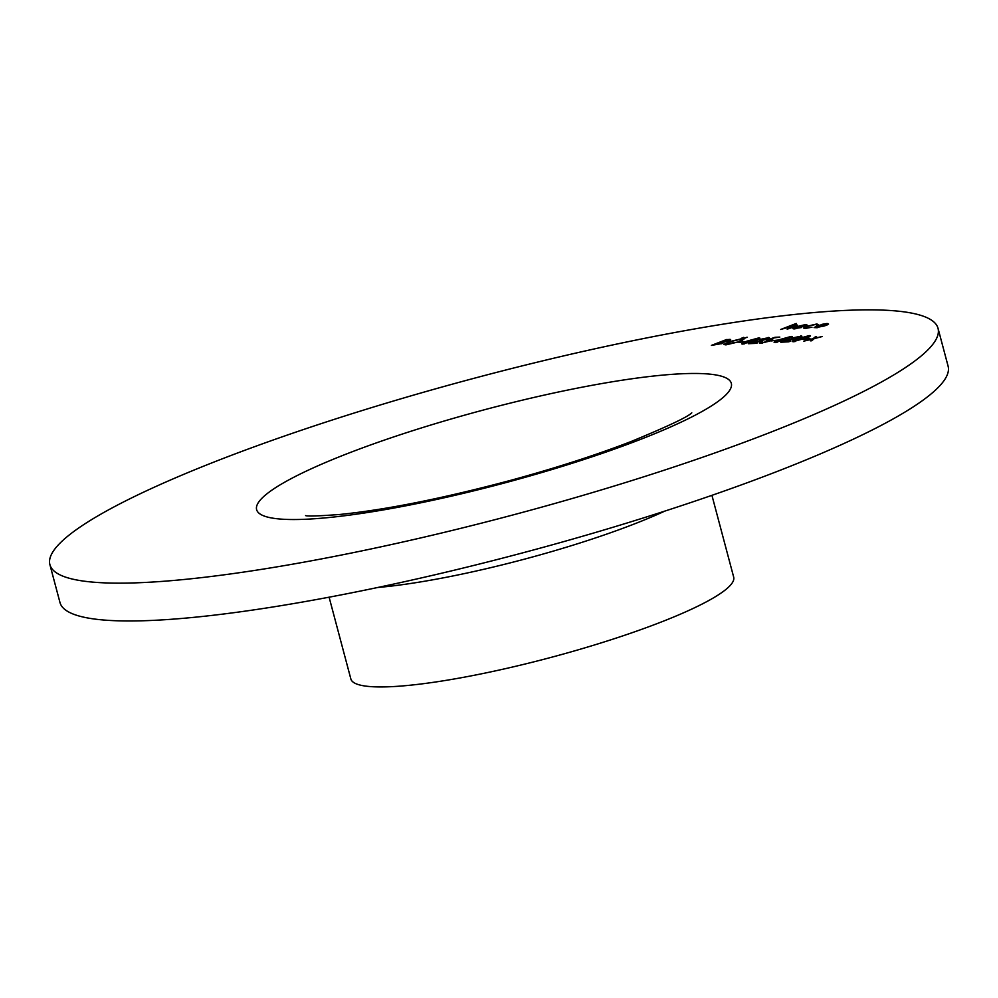 <?xml version="1.0" encoding="UTF-8"?>
<svg xmlns="http://www.w3.org/2000/svg" width="998" height="998" viewBox="0 0 998 998"><rect width="100%" height="100%" fill="white"/><g stroke="black" fill="none" stroke-linecap="round" stroke-linejoin="round"><path stroke-width="1.5" d="M803.889 339.407L809.964 338.596L803.889 339.407M800.87 337.037L800.596 335.989C802.554 335.964 802.23 336.501 799.635 337.574L784.852 341.478L790.316 341.229L788.757 341.827L780.785 342.202L798.462 337.661L798.986 336.588L791.713 338.122L801.881 336.201M798.537 337.96L798.986 336.588M771.379 340.917L777.442 340.106L771.379 340.917M768.36 338.534L768.073 337.486C770.032 337.474 769.72 337.998 767.125 339.071L752.342 342.988L757.806 342.738L756.247 343.337L748.275 343.711L765.953 339.17L766.464 338.097L759.204 339.619L769.371 337.711M766.027 339.47L766.464 338.097M738.869 342.414L744.932 341.603L738.869 342.414M741.639 338.297L743.772 337.361L741.252 338.334M729.126 340.592L728.814 339.445C731.172 339.27 731.16 339.694 728.802 340.717L724.224 342.027L722.614 343.424L711.387 345.408L726.532 339.545L730.636 339.619M816.688 325.086L815.516 324.475L807.507 326.334C804.974 327.394 804.737 327.905 806.783 327.868L811.973 327.219L805.411 328.392L803.64 328.093L806.322 326.421L816.95 323.951L818.285 324.774L817 325.024M805.598 328.379L805.398 327.618L806.895 328.255M796.541 325.822L796.292 324.899C798.163 324.986 797.365 325.66 793.897 326.932L787.185 329.165L794.782 326.184L794.745 325.435L780.723 329.465L796.242 323.452L790.74 325.934L797.414 325.099M794.882 326.533L794.745 325.435M766.364 433.905A459.517 71.033 -14.9 0 0 938.033 328.342A459.517 71.033 -14.9 0 0 475.697 377.855A459.517 71.033 -14.9 0 0 49.9 564.656A459.517 71.033 -14.9 0 0 306.685 561.662A459.517 71.033 -14.9 0 0 766.364 433.905M794.47 328.891C792.088 328.903 792.549 328.242 795.855 326.882L805.947 324.462L807.232 325.136L804.326 326.583L796.641 326.945L795.705 328.379L801.494 327.531L792.911 328.654M794.782 328.878L794.595 328.192L795.805 328.779M822.028 324.338L827.13 323.477L828.565 324.038L825.808 325.498L814.094 327.656L816.925 325.909L822.103 324.612M727.629 342.102L741.739 338.709L743.972 339.095L740.042 341.503L725.92 344.871L723.762 344.485L727.717 342.439M744.957 338.135L747.09 337.199L744.558 338.185M742.774 344.098C740.828 343.836 742.163 342.875 746.803 341.191L758.692 337.923C760.688 338.172 759.391 339.133 754.775 340.829L741.589 343.861M758.967 338.983L758.692 337.923L759.902 338.147M771.616 340.343L771.329 339.258C773.388 339.258 772.976 339.844 770.069 341.004L760.651 343.262C758.817 343.275 759.041 342.788 761.337 341.778L762.385 341.728L762.26 342.663L769.084 341.042L769.583 339.869L766.227 340.293L774.997 337.299L779.812 337.087L774.273 337.873L769.658 339.445L772.652 339.482M760.651 343.262L759.403 343.038M762.385 341.728L762.372 343.087M770.905 340.667L769.583 339.869M775.296 342.588C773.338 342.339 774.685 341.366 779.313 339.694L791.202 336.426C793.21 336.663 791.901 337.636 787.297 339.32L774.111 342.364M791.489 337.486L791.202 336.426L792.412 336.65M793.348 341.753C791.402 341.503 792.749 340.53 797.377 338.858L809.266 335.59C811.274 335.827 809.964 336.8 805.361 338.484L792.175 341.528M809.553 336.65L809.266 335.59L810.476 335.815M813.046 338.684L815.329 336.825L816.589 336.775L814.805 338.222L822.252 336.513L814.293 338.621L811.648 340.78L810.388 340.829L812.534 339.095L803.814 341.141L813.046 338.684L813.258 339.47M49.9 564.656L59.967 602.48A459.517 71.033 -14.9 0 0 316.74 599.486A459.517 71.033 -14.9 0 0 776.432 471.73A459.517 71.033 -14.9 0 0 948.1 366.166L938.033 328.342M329.103 597.191L350.859 678.977A198.066 30.614 -14.9 0 0 461.55 677.679A198.066 30.614 -14.9 0 0 659.69 622.615A198.066 30.614 -14.9 0 0 733.68 577.118L711.923 495.332M806.284 325.735L805.947 324.462M798.113 326.408L804.625 326.109L804.65 324.986L798.238 326.87M804.712 326.433L804.65 324.986M817.225 324.986L816.95 323.951M827.467 324.774L827.13 323.477M824.747 325.56C827.217 324.525 827.567 324.013 825.758 324.001L817.973 325.872C815.491 326.895 815.179 327.394 817.025 327.394L824.822 325.859M827.105 324.961L825.758 324.001M817.137 327.781L815.828 327.169L816.015 327.893M727.455 340.031L721.18 341.977L727.717 340.78L727.455 340.031L727.792 341.079M720.319 342.551L713.994 344.759L721.554 343.474L722.34 342.514L720.319 342.551M721.641 343.774L722.34 342.514M741.963 339.532L741.739 338.709M738.994 341.553L742.063 339.669L740.242 339.308L728.677 342.052L725.633 343.948L739.069 341.865M757.17 338.522L747.864 341.141C744.184 342.451 743.011 343.237 744.358 343.487L753.727 340.867C757.345 339.57 758.48 338.784 757.17 338.522L758.168 339.407M744.471 343.898L743.547 343.312L743.722 344.011M789.692 337.025L780.374 339.644C776.694 340.954 775.533 341.74 776.881 341.99L786.249 339.37C789.855 338.06 791.002 337.274 789.692 337.025L790.678 337.898M776.98 342.389L776.057 341.815L776.244 342.501M807.744 336.189L798.437 338.809C794.757 340.118 793.597 340.904 794.944 341.154L804.313 338.534C807.918 337.224 809.066 336.451 807.744 336.189L808.742 337.062M795.044 341.553L794.121 340.979L794.308 341.665M815.541 337.623L815.329 336.825M812.746 339.881L812.534 339.095M639.556 439.769A245.608 37.961 -14.9 0 0 583.73 386.887A245.608 37.961 -14.9 0 0 258.619 512.847A245.608 37.961 -14.9 0 0 639.556 439.769M377.793 587.473A198.066 30.614 -14.9 0 0 633.518 524.274A198.066 30.614 -14.9 0 0 664.843 511.101M691.751 412.873L691.789 412.835C687.971 416.852 667.724 426.42 631.06 441.54C595.794 455.15 555.362 468.174 509.778 480.587C442.126 498.576 385.378 509.878 339.532 514.494C318.948 516.016 307.634 516.39 305.575 515.604M805.873 325.211L806.047 325.847M742.063 339.669L742.287 340.53M725.633 343.948L725.87 344.871M767.387 338.26L767.562 338.896M761.299 342.476L761.499 343.2M799.909 336.75L800.072 337.399"/></g></svg>
